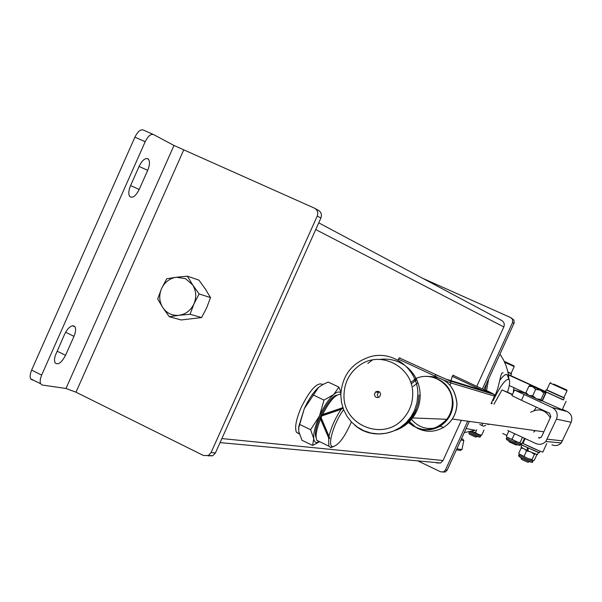 <?xml version="1.0" encoding="UTF-8"?>
<svg xmlns="http://www.w3.org/2000/svg" width="602" height="602" viewBox="0 0 602 602"><rect width="100%" height="100%" fill="white"/><g stroke="black" fill="none" stroke-linecap="round" stroke-linejoin="round"><path stroke-width="0.9" d="M507.704 392.158L507.772 391.39M503.159 372.788L501.978 372.999L501.06 374.948L497.809 388.343L493.324 400.563M481.969 423.176L482.631 425.795L479.779 424.455M466.106 428.526L475.294 430.287L464.262 432.582M509.728 385.747L509.277 385.589M508.953 378.824L507.772 371.329L506.011 365.542L503.565 360.034L499.991 354.089M488.041 424.508L489.321 424.199M507.554 392.09C509.352 386.461 509.999 382.556 509.503 380.381L508.63 379.207C505.477 379.26 500.751 385.513 494.46 397.952M499.788 380.329C503.046 375.994 505.432 374.053 506.937 374.519L509.352 379.967M485.701 425.396L483.429 426.261M512.505 394.37L501.978 389.93L512.347 394.709M534.215 410.436L536.374 407.148M542.372 409.902L541.981 410.346M533.658 432.101L535.351 430.618M544.253 411.264L544.321 410.797M501.978 389.93L493.979 404.213M492.15 403.031L491.849 403.746M487.229 423.906L487.989 424.493M461.373 438.926L462.825 439.106L461.456 438.745M462.863 439.159L463.826 440.536L460.861 440.054M460.402 450.401L456.384 449.882M456.873 448.821L461.937 449.589M510.398 375.61L508.472 374.843M508.427 374.572L510.744 375.535L511.512 373.857L508.005 372.36M507.945 372.074L511.399 373.541L507.937 372.066M469.635 431.792L480.479 436.39L480.953 435.344L471.441 431.393M471.524 431.431L475.46 432.575L478.312 434.456L481.72 435.118L480.938 435.254M475.46 432.575L476.724 429.79M481.72 435.118L484.031 430.039M542.869 452.019L542.838 452.087C539.272 451.071 532.642 448.181 522.935 443.418L522.325 443.11M506.824 435.434L502.73 433.463M509.284 385.543L525.93 393.226M541.732 400.661L562.193 409.774M508.487 374.948L563.322 399.878M545.404 391.518L510.594 375.535M504.303 361.509L513.912 365.805L504.22 361.343M513.92 365.813L514.198 366.573L504.679 362.321M475.715 437.09L469.425 434.238M468.868 432.703L477.251 436.525M504.273 361.448L508.773 363.457L504.25 361.403M469.349 421.415L447.181 470.109L445.457 471.9L440.596 471.81L417.788 460.869M422.612 278.282L510.759 317.63L512.513 319.323L512.558 322.582L482.503 388.606M467.679 421.182L445.465 469.981L447.181 470.109M511.309 317.939L513.942 320.113L514.138 322.965L483.97 389.283M445.457 471.9L442.763 472.103M443.734 471.78L445.465 469.981M400.112 357.934L399.284 357.844L397.967 359.943M450.973 380.637L452.245 376.363L453.035 375.242L453.667 375.279M318.744 222.845L501.436 320.347C504.024 321.844 504.815 324.042 503.829 326.939L476.934 386.032M461.35 420.294L443.049 460.515L440.611 462.983L436.57 462.953M73.549 325.78C70.449 325.712 67.454 328.564 64.572 334.328L55.158 355.88L54.443 359.499L54.948 362.713C57.875 365.414 61.412 362.953 65.55 355.33L73.978 336.345C75.701 332.229 76.048 329.091 75.017 326.924L73.549 325.78M147.738 158.672C144.901 157.972 142.042 160.508 139.167 166.257L130.559 185.649C128.55 190.586 128.279 194.213 129.754 196.53C132.598 198.479 135.743 196.132 139.197 189.487L147.701 170.336C149.778 165.219 150.018 161.502 148.416 159.184L147.738 158.672M315.365 208.653L318.187 210.226C321.182 211.957 322.085 214.56 320.904 218.029L215.433 452.907L212.754 455.767L207.938 455.827M320.904 218.029L317.254 216.035C318.443 212.544 317.532 209.925 314.515 208.187L173.986 145.481L65.987 388.471L75.98 392.188L203.521 455.518L208.367 455.466L211.061 452.576L215.433 452.907M317.254 216.035L211.061 452.576M32.297 380.08L30.574 378.748L30.115 376.867L30.416 373.707L31.62 370.11L41.643 375.091L145.187 141.726C147.972 136.165 150.726 133.764 153.457 134.517L173.986 145.481M65.987 388.471L42.26 385.047L40.567 383.722L40.123 381.849L40.432 378.688L41.643 375.091M31.62 370.11L134.916 137.143C137.692 131.59 140.462 129.204 143.216 129.979L153.179 134.396M545.811 441.492L561.275 442.944L571.163 422.273L556.489 419.135L545.811 441.492C542.891 444.344 539.55 445.013 535.765 443.516L507.704 430.49M571.163 422.273C572.765 417.607 571.441 414.033 567.197 411.55L562.388 409.352M525.945 393.497L514.492 390.006L552.207 407.554C556.79 410.233 558.212 414.093 556.489 419.135M524.064 394.649L521.482 400.307L549.611 413.228L550.838 416.539L541.649 436.623L541.168 437.33L538.361 437.85L539.934 438.015M521.482 400.307L511.933 395.619L514.477 390.028M561.275 442.944C558.581 445.578 555.48 446.202 551.974 444.818M550.266 417.78C545.45 409.706 538.903 407.87 530.633 412.265M359.642 365.279C349.619 372.487 344.404 382.33 344.005 394.799C342.493 425.26 383.655 442.003 403.325 418.533C409.443 411.655 412.573 403.581 412.716 394.31C413.785 367.363 380.885 349.581 359.642 365.279C349.627 372.487 344.419 382.33 344.013 394.799C342.485 425.223 383.632 441.988 403.325 418.533M380.652 394.415L379.553 396.853C376.829 398.276 375.114 397.471 374.391 394.453L375.543 391.97C378.252 390.615 379.952 391.428 380.652 394.415M378.455 397.486L377.228 394.957L378.372 392.489L379.448 391.894M199.142 293.942L192.617 284.829L185.536 278.673L176.378 277.244L166.709 278.749L161.524 288.644L157.694 298.961L162.818 307.637L169.312 316.712L181.187 319.963L201.595 317.563L190.059 314.259L193.949 303.905L199.142 293.942L210.519 297.606L206.682 307.78L201.595 317.563M169.312 316.712L179.012 315.305C185.785 314.252 190.766 310.451 193.949 303.905C196.703 297.155 196.26 290.796 192.617 284.829L187.403 276.175L176.378 277.244C169.629 278.335 164.677 282.135 161.524 288.644C158.785 295.349 159.221 301.685 162.818 307.637C166.814 313.296 172.21 315.854 179.012 315.305L190.059 314.259M187.403 276.175L198.969 280.148L205.365 289.073L210.519 297.606M343.637 409.744C334.027 422.311 327.014 445.676 332.462 446.564L332.906 446.654C338.64 445.232 344.803 436.984 351.387 421.934M342.989 408.013L342.207 407.885L342.719 407.208M333.5 446.646L330.686 447.512L328.827 446.12L328.654 437.872L329.753 438.549L328.985 436.269C331.273 427.044 335.322 418.081 341.131 409.383L343.102 408.329M316.17 438.166L315.478 435.359C314.199 424.576 329.798 395.363 336.872 395.205M340.807 394.641L340.032 394.333C335.231 394.611 329.422 401.331 322.597 414.507L321.363 415.673L321.942 415.877L321.129 417.675L320.67 417.209L320.542 419.06C317.404 426.728 315.922 432.838 316.095 437.383L316.78 440.288L318.691 441.695L319.609 441.657M328.654 437.872L320.542 419.06M322.597 414.507L342.207 407.885M321.129 417.675L328.985 436.269M341.131 409.383L321.942 415.877M321.363 415.673L343.065 408.231M320.67 417.209L329.753 438.549M299.269 433.884L296.447 432.319C294.528 427.57 296.139 419.21 301.271 407.223C310.339 389.253 317.525 381.683 322.822 384.52M298.607 429.211L298.81 426.427L304.296 408.675C308.788 399.013 313.544 391.925 318.563 387.417L318.864 387.169M340.905 392.143L338.896 387.124L333.666 394.588L323.989 400.097L319.474 415.959C315.222 425.682 313.311 433.252 313.762 438.677L310.624 429.723L319.474 415.959C323.981 406.275 328.707 399.149 333.666 394.588C337.045 391.714 339.438 391.232 340.845 393.151M319.105 441.898L317.894 442.395C315.568 443.027 314.191 441.785 313.762 438.677L312.581 445.412L301.933 440.243L298.727 431.401L298.795 427.495L304.296 408.675L318.563 387.417L322.71 384.58L328.188 382.052L338.896 387.124M319.21 441.951L312.581 445.412M323.989 400.097L313.13 394.92M310.624 429.723L299.796 424.5M516.132 445.013L509.209 441.868M530.053 385.325L528.857 386.251L532.778 386.657L535.637 389.426L540.318 390.104L543.907 393.136L545.156 392.203L545.329 393.625L542.44 399.939L541.19 400.887L541.002 399.48L536.337 398.817L532.732 395.792L528.804 395.363L525.967 392.587L526.028 393.851M543.907 393.136L541.002 399.48M535.637 389.426L532.732 395.792M528.857 386.251L525.967 392.587M526.08 393.979L541.19 400.887M530.151 385.34L545.254 392.226L530.151 385.34M518.871 455.225C517.547 455.789 520.143 457.52 526.645 460.425C531.19 462.479 533.214 462.863 532.702 461.568L533.191 460.507L527.811 458.453L519.36 454.134L518.894 455.18L527.322 459.522L532.725 461.523M519.18 453.878L527.811 458.453L532.01 459.567L532.913 460.477L534.365 460.146L536.713 455.007L536.39 454.465M532.01 459.567L534.373 454.405L531.92 452.651M529.542 451.59L526.532 450.928L524.936 449.416M524.169 456.098L526.532 450.928M535.336 454.074L534.373 454.405M518.751 453.238L521.099 448.091L521.859 447.805M523.033 448.452L521.099 448.091M527.999 450.8L527.405 450.522M521.099 443.659L507.019 437.195L506.538 438.271L508.457 439.468L520.61 444.705M506.876 436.992L508.953 438.384L512.069 439.204L515.748 441.597L520.008 442.718L520.843 443.629L522.243 443.29L524.523 438.294M506.432 436.299L508.818 431.062M512.069 439.204L514.469 433.944L515.493 434.102M520.008 442.718L522.408 437.458L522.009 437.127M563.156 399.909L545.359 391.578L563.412 399.811L564.292 398.133L546.157 389.87L545.374 391.578M546.797 389.878L563.878 397.644M539.144 450.83L522.784 443.343M538.993 452.794L521.317 444.765M521.625 443.561L521.219 444.502L523.401 445.811L539.332 452.719M553.697 384.099L566.753 389.968L553.697 384.099M566.76 389.976L567.031 390.743L549.95 382.977L546.789 389.9L563.863 397.666M527.871 462.261L521.49 459.371L520.911 457.829L529.429 461.696M561.786 387.718L555.676 384.934L561.786 387.718M537.405 454.668L527.992 450.875L528.195 448.422M527.375 448.031L527.149 450.484L527.916 450.605L528.127 448.385M527.149 450.484L521.016 447.158L521.896 445.224M488.591 379.14L486.574 390.555M485.235 389.863L486.642 383.421M513.318 392.579L513.867 387.65L513.348 392.504M470.914 433.621L470.93 433.628C477.371 436.864 480.562 437.789 480.479 436.39L480.494 436.352M478.906 436.962L470.975 433.651M522.935 443.418L525.14 438.58M546.247 392.376L542.334 400.947M513.98 323.357L512.558 322.582M441.567 377.221L399.284 357.844M446.616 379.298L450.469 381.089L494.054 394.438L494.769 396.131M447.715 379.636L490.607 392.843L494.054 394.438M484.565 390.984L485.686 390.073M490.607 392.843L453.035 375.242M482.48 390.344L452.245 376.363M437.323 377.176L434.734 375.987L435.66 374.7L450.469 381.089L450.958 382.97L494.49 396.116L491.089 403.581M444.133 380.208L450.958 382.97L449.98 385.122M398.343 359.108L434.734 375.987L434.486 376.528M503.829 326.939L315.734 229.55M443.049 460.515L221.867 438.58M183.678 150.056L75.98 392.188M145.187 141.726L134.916 137.143M130.596 185.574L139.197 189.487M139.085 166.453L147.701 170.336M57.092 351.177L65.55 355.33M65.61 332.266L73.978 336.345M567.197 411.55L552.207 407.554M562.652 440.86L547.293 439.234M407.215 421.588C420.971 432.966 434.17 432.198 446.797 419.293C450.409 414.432 452.252 408.961 452.313 402.888C453.013 383.564 430.325 369.861 413.988 379.553M410.684 382.353L416.321 378.861M430.37 376.739C444.359 379.704 451.929 388.463 453.08 403.016C452.742 413.025 448.422 420.73 440.115 426.126C434.125 429.617 427.774 430.656 421.061 429.241M406.726 366.881C415.433 374.248 419.91 383.752 420.173 395.379C420.083 403.731 417.555 411.249 412.596 417.931C408.073 423.808 402.354 427.954 395.454 430.362M379.847 359.432C388.538 358.31 396.598 360.131 404.002 364.887M417.833 394.468C418.548 369.869 393.497 350.033 370.508 356.647C351.989 362.562 342.087 375.324 340.8 394.942L341.515 402.497L343.644 409.759L347.106 416.456L351.779 422.341L357.49 427.194L364.029 430.829L371.156 433.109L378.613 433.937L386.1 433.274L393.347 431.145L400.067 427.623L406.004 422.837L410.91 416.968L414.605 410.248L417.013 402.52L417.833 394.468M395.823 430.046C405.093 426.088 411.828 419.421 416.005 410.045L418.3 402.7L419.075 395.04M354.698 425.057C372.969 441.74 405.334 433.892 414.605 410.248L416.005 410.045L412.596 417.931L446.797 419.293L440.115 426.126L443.523 427.428C452.11 421.844 456.579 413.883 456.926 403.536C454.691 385.114 444.479 376.077 426.284 376.416M416.719 379.696L411.181 383.873L416.734 379.719M419.248 428.759L412.874 425.825L407.509 421.265M408.224 420.459L416.163 427.601M417.111 428.135C425.99 432.529 434.794 432.296 443.523 427.428C452.17 421.859 456.662 413.905 457.008 403.558C454.841 385.34 444.72 376.295 426.645 376.416M410.263 417.878C418.292 428.12 428.376 430.919 440.513 426.284M417.931 382.616L413.13 386.469M526.599 460.41L519.631 456.941M508.645 440.807L507.208 439.987M519.014 445.329L508.75 440.867M460.252 450.507L461.614 449.604M461.937 449.611L463.826 440.536M480.592 435.291L481.6 435.186M542.838 452.087L546.736 443.576M566.083 401.271L562.185 409.804M475.64 437.112L477.145 436.548M514.198 366.573L511.083 373.406M469.44 434.26L468.868 432.748M494.746 396.169C493.557 393.257 497.177 396.364 491.27 392.843L485.942 390.254M440.611 462.983L220.054 442.613M208.367 455.466L212.754 455.767M30.574 378.748L40.567 383.722M146.768 158.446L148.416 159.184M72.601 325.75L75.017 326.924M413.002 413.551L414.582 413.77M452.335 419.037L543.854 431.807M367.822 363.427L372.427 359.996M375.543 391.97L378.372 392.489M332.462 446.564L330.212 447.406M315.478 435.359L316.095 437.383M316.78 440.288L328.827 446.12M296.447 432.319L299.202 433.658M298.81 426.427L298.795 427.495M317.894 442.395L316.163 443.734M509.217 441.891L508.848 440.905M516.057 445.044L517.058 444.66M519.466 454.284L518.804 453.351M506.515 438.309C505.853 438.933 506.553 439.753 508.607 440.784C516.486 444.848 520.482 446.172 520.595 444.75L521.084 443.666M507.117 437.338L506.515 436.488M540.032 451.184L539.302 452.772M527.788 462.291L529.308 461.719M567.031 390.743L563.856 397.681M550.777 382.721L550.032 383.007M537.383 454.721L538.293 452.734"/></g></svg>
